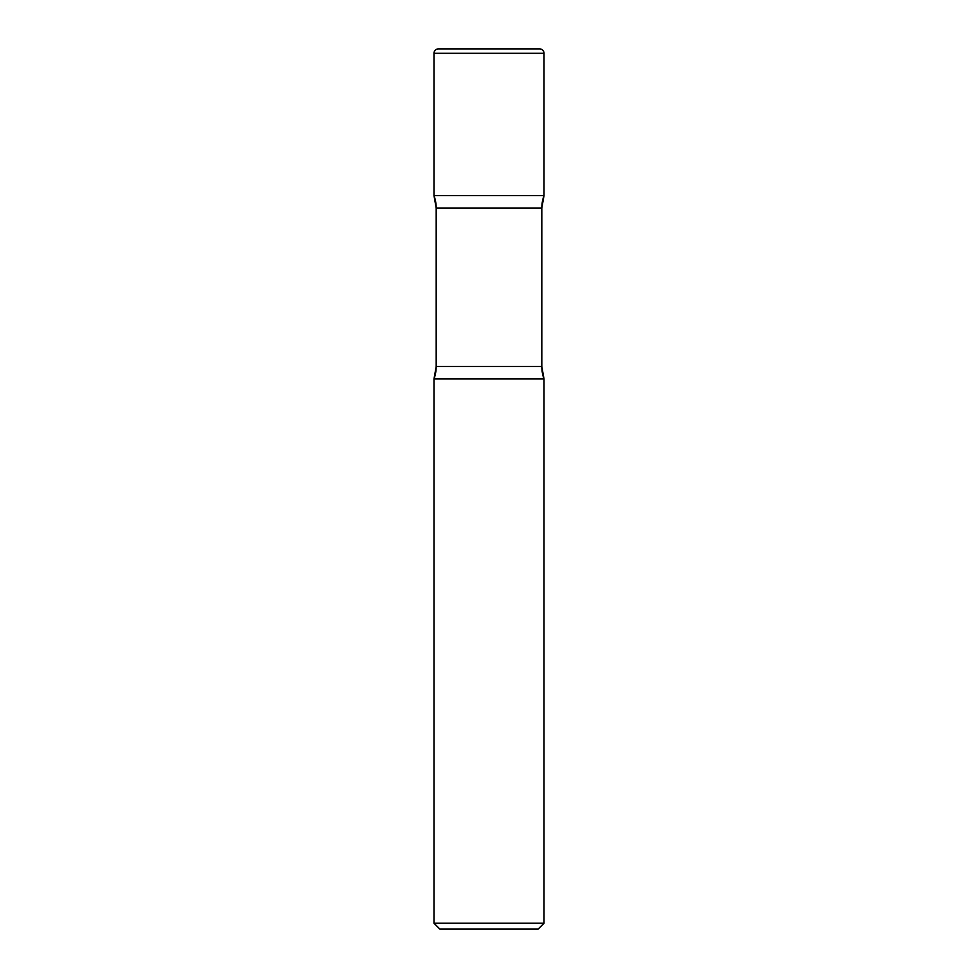 <?xml version="1.0" encoding="UTF-8"?>
<svg xmlns="http://www.w3.org/2000/svg" width="978" height="978" viewBox="0 0 978 978"><rect width="100%" height="100%" fill="white"/><g stroke="black" fill="none" stroke-linecap="round" stroke-linejoin="round"><path stroke-width="1.47" d="M433.987 53.301L433.987 195.6L544.012 195.6L433.987 195.6A36.675 36.675 0 0 1 436.188 208.118L436.188 366.457L541.812 366.457L436.188 366.457L436.188 208.118L541.812 208.118L541.812 366.457L541.812 208.118A36.675 36.675 0 0 1 544.012 195.6L433.987 195.6L436.188 208.118L541.812 208.118L544.012 195.6L544.012 53.301L433.987 53.301A4.401 4.401 0 0 1 438.389 48.9L539.611 48.9A4.401 4.401 0 0 1 544.012 53.301M544.012 378.975L433.987 378.975L433.987 923.232L544.012 923.232L544.012 378.975A36.675 36.675 0 0 1 541.812 366.457L544.012 378.975L433.987 378.975A36.675 36.675 0 0 0 436.188 366.457L433.987 378.975L544.012 378.975M544.012 923.232L538.144 929.1L439.856 929.1L433.987 923.232"/></g></svg>
